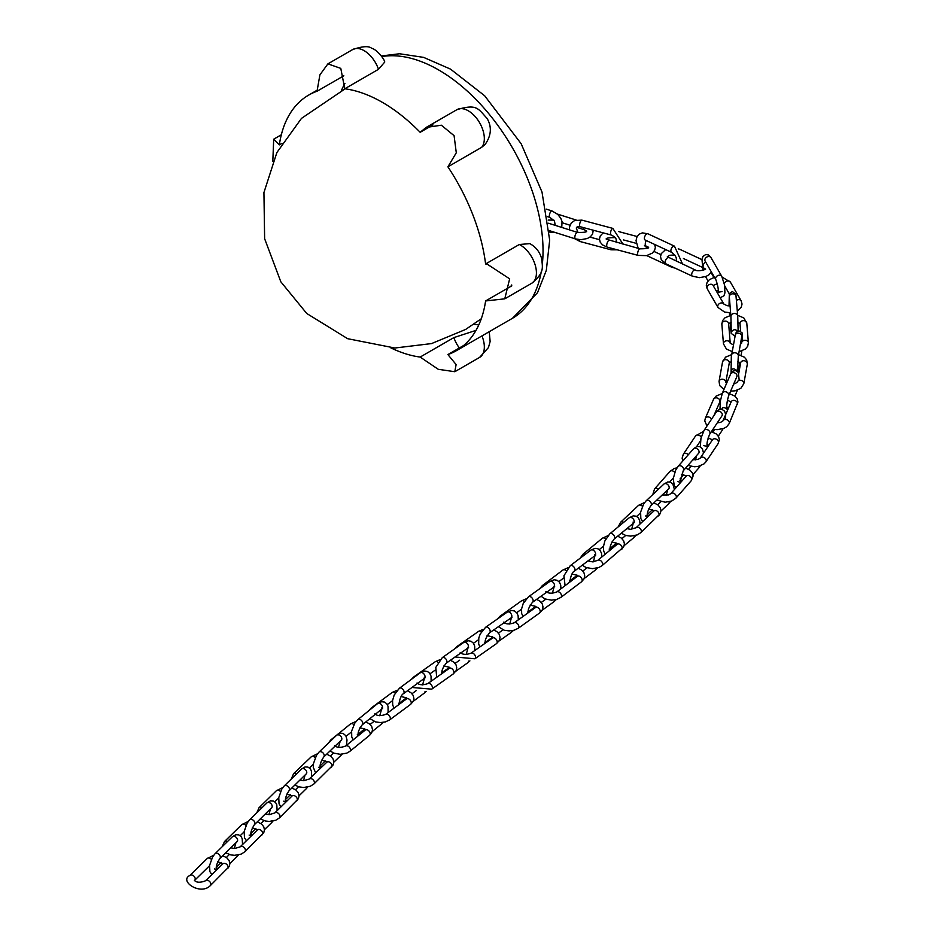 <?xml version="1.0" encoding="UTF-8"?>
<svg xmlns="http://www.w3.org/2000/svg" width="936" height="936" viewBox="0 0 936 936"><rect width="100%" height="100%" fill="white"/><g stroke="black" fill="none" stroke-linecap="round" stroke-linejoin="round"><path stroke-width="1.4" d="M390.862 347.888A147.595 85.223 -120 0 0 420.159 357.061L438.259 369.299L454.802 371.709L456.125 364.56L447.899 354.58A147.595 85.223 -120 0 0 456.265 350.743A147.595 85.223 -120 0 0 485.597 300.959L504.773 298.83L509.652 278.846L487.258 264.186L485.597 263.964A147.595 85.223 -120 0 0 447.899 166.819L456.288 152.79L454.089 135.673L441.359 125.213L426.137 127.448L420.159 132.304A147.595 85.223 -120 0 0 344.776 88.78L340.786 68.386L327.904 63.859L319.901 74.868L317.023 91.26A147.595 85.223 -120 0 0 308.669 95.098A147.595 85.223 -120 0 0 279.337 144.881L273.698 139.195L272.809 161.32M344.776 88.78L378.495 69.311A22.71 13.116 -120 0 0 352.732 49.526L327.904 63.859M343.828 75.781L317.023 91.26M447.899 166.819L481.619 147.35A22.71 13.116 -120 0 0 478.471 120.896A22.71 13.116 -120 0 0 456.92 109.676L426.137 127.448M432.97 124.897L420.159 132.304M485.094 144.46L481.619 147.35M519.316 244.495L529.846 243.641C535.942 247.01 539.896 252.1 541.71 258.898C542.576 268 544.495 272.762 531.73 283.269A22.71 13.116 -120 0 0 534.994 264.397A22.71 13.116 -120 0 0 519.316 244.495L485.597 263.964M485.597 300.959L511.816 285.819M463.765 345.431L447.899 354.58M476.003 330.373L453.878 337.592A22.71 13.116 -120 0 0 459.354 347.981M420.159 357.061L453.878 337.592M279.337 144.881L281.982 143.348M352.732 49.526C362.571 46.18 368.901 45.794 371.709 48.344C376.576 49.117 384.988 59.857 384.696 62.104L378.495 69.311M473.838 324.242A147.595 85.223 -120 0 0 478.799 324.897M456.265 350.743L512.46 318.298A147.595 85.223 -120 0 0 541.336 271.358M542.4 263.636A147.595 85.223 -120 0 0 493.447 119.527A147.595 85.223 -120 0 0 381.829 56.581M344.893 83.433A147.595 85.223 -120 0 0 341.476 90.429M489.247 331.707L490.136 341.523L488.428 347.595L479.63 357.388A22.71 13.116 -120 0 0 481.958 335.907M211.361 859.353A3.405 2.398 45.6 0 0 207.184 858.511L189.891 875.452A3.405 2.398 45.6 0 1 193.986 876.213A3.405 2.398 45.6 0 1 194.665 880.32L209.547 865.741M222.721 855.738L226.816 857.821L229.121 860.535L229.882 863.682L229.203 866.525L210.307 885.643A3.405 2.398 -134.4 0 0 209.641 881.537A3.405 2.398 -134.4 0 0 205.546 880.776C200.351 882.812 196.642 882.707 194.419 880.46L194.665 880.32M227.6 868.702A3.405 2.398 -134.4 0 0 226.933 864.595A3.405 2.398 -134.4 0 0 222.838 863.834L205.546 880.776M237.065 841.686A3.405 2.398 45.6 0 0 236.399 837.568A3.405 2.398 45.6 0 0 232.303 836.819L215.011 853.761A3.405 2.398 45.6 0 1 219.106 854.51A3.405 2.398 45.6 0 1 219.784 858.628L237.323 841.37M218.041 868.538A3.405 2.398 -134.4 0 0 216.193 868.082M238.434 854.942L237.065 856.51A3.405 2.398 -134.4 0 0 237.627 855.094M245.946 825.47A3.405 2.398 45.6 0 0 241.769 824.628L224.476 841.569A3.405 2.398 45.6 0 1 227.506 841.511M257.306 821.855L261.39 823.937L263.695 826.652L264.467 829.799L263.776 832.642L244.893 851.76A3.405 2.398 -134.4 0 0 244.226 847.653A3.405 2.398 -134.4 0 0 240.131 846.893L234.679 848.507L230.794 847.829M262.185 834.818A3.405 2.398 -134.4 0 0 261.507 830.712A3.405 2.398 -134.4 0 0 257.412 829.951L240.131 846.893M280.531 791.587A3.405 2.398 45.6 0 0 276.354 790.745L259.061 807.686A3.405 2.398 45.6 0 1 262.092 807.628M291.892 787.972L295.975 790.054L298.291 792.769L299.052 795.916L298.362 798.747L279.478 817.877A3.405 2.398 -134.4 0 0 278.811 813.77A3.405 2.398 -134.4 0 0 274.716 813.01L269.264 814.624L265.379 813.934M296.77 800.935A3.405 2.398 -134.4 0 0 296.104 796.828A3.405 2.398 -134.4 0 0 291.997 796.068L274.716 813.01M315.28 757.669A3.405 2.387 46.3 0 0 311.197 756.85L293.6 773.686A3.405 2.387 46.3 0 1 296.7 773.721M326.711 754.159L330.782 756.253L333.076 758.979L333.813 761.962L333.111 764.969L313.864 784.017A3.405 2.387 -133.7 0 0 313.232 779.91A3.405 2.387 -133.7 0 0 309.149 779.103L303.65 780.694L299.965 780.051M331.461 767.181A3.405 2.387 -133.7 0 0 330.829 763.074A3.405 2.387 -133.7 0 0 326.746 762.267L309.149 779.103M337.019 734.889L330.736 739.99A3.405 2.27 50.9 0 1 332.034 739.639M337.393 734.596L350.474 723.961A3.405 2.27 50.9 0 1 353.878 724.651M365.8 721.925L369.439 723.856L371.744 726.582L372.516 729.717L371.756 732.712L369.58 735.333L349.842 751.362A3.405 2.27 -129.1 0 0 349.444 747.291A3.405 2.27 -129.1 0 0 345.536 746.074C340.54 747.911 336.89 747.759 334.597 745.594M369.58 735.333A3.405 2.27 -129.1 0 0 369.182 731.262A3.405 2.27 -129.1 0 0 365.286 730.045L345.536 746.074M395.238 693.038A3.405 2.2 53.5 0 0 392.219 692.441L371.288 707.955A3.405 2.2 53.5 0 1 372.54 707.686M407.429 690.768L410.881 692.652L413.174 695.389L413.899 698.373L413.185 701.38L410.611 704.363L389.68 719.878A3.405 2.2 -126.5 0 0 389.411 715.829A3.405 2.2 -126.5 0 0 385.62 714.402C380.73 716.157 377.114 715.97 374.798 713.829M410.611 704.363A3.405 2.2 -126.5 0 0 410.342 700.327A3.405 2.2 -126.5 0 0 406.552 698.888L385.62 714.402M438.071 662.278A3.405 2.153 54.7 0 0 435.252 661.729L413.724 676.974A3.405 2.153 54.7 0 1 414.929 676.728M450.403 660.243L453.761 662.103L456.031 664.852L456.745 667.836L456.019 670.843L453.27 673.92L431.742 689.165A3.405 2.153 -125.3 0 0 431.531 685.14A3.405 2.153 -125.3 0 0 427.799 683.596C423.013 685.304 419.422 685.093 417.046 682.976M453.27 673.92A3.405 2.153 -125.3 0 0 453.059 669.895A3.405 2.153 -125.3 0 0 449.327 668.362L427.799 683.596M481.373 631.894A3.405 2.141 55 0 0 478.6 631.355L456.943 646.53A3.405 2.141 55 0 1 458.266 646.32M493.728 629.905L496.946 631.66L499.274 634.374L500.058 637.51L499.309 640.505L496.525 643.605L474.88 658.78A3.405 2.141 -125 0 0 474.681 654.755A3.405 2.141 -125 0 0 470.972 653.199C466.21 654.896 462.63 654.685 460.219 652.567M496.525 643.605A3.405 2.141 -125 0 0 496.337 639.58A3.405 2.141 -125 0 0 492.617 638.024L470.972 653.199M524.324 601.45A3.405 2.164 54.4 0 0 521.446 600.889L500.081 616.204A3.405 2.164 54.4 0 1 501.649 616.028M536.609 599.344L539.978 601.204L542.272 603.942L542.997 606.926L542.283 609.921L539.569 612.998L518.205 628.313A3.405 2.164 -125.6 0 0 517.982 624.289A3.405 2.164 -125.6 0 0 514.238 622.779C509.383 624.499 505.791 624.289 503.451 622.171M539.569 612.998A3.405 2.164 -125.6 0 0 539.347 608.973A3.405 2.164 -125.6 0 0 535.603 607.464L514.238 622.779M566.081 570.586A3.405 2.211 52.9 0 0 562.981 569.977L542.318 585.608A3.405 2.211 52.9 0 1 544.249 585.491M578.214 568.21L581.642 570.059L583.959 572.762L584.743 575.897L584.005 578.904L581.537 581.771L560.863 597.402A3.405 2.211 -127.1 0 0 560.57 593.354A3.405 2.211 -127.1 0 0 556.756 591.962C551.854 593.74 548.239 593.553 545.899 591.412M581.537 581.771A3.405 2.211 -127.1 0 0 581.244 577.723A3.405 2.211 -127.1 0 0 577.418 576.33L556.756 591.962M605.791 538.96A3.405 2.281 50.4 0 0 602.316 538.27L582.812 554.381A3.405 2.281 50.4 0 1 585.257 554.346M617.666 536.164L621.317 538.071L623.715 540.926L624.429 543.91L623.692 546.916L602.047 565.648A3.405 2.281 -129.6 0 0 601.637 561.565A3.405 2.281 -129.6 0 0 597.706 560.395L592.441 561.857L587.913 560.886M621.551 549.526A3.405 2.281 -129.6 0 0 621.141 545.442A3.405 2.281 -129.6 0 0 617.21 544.272L597.706 560.395M642.424 506.282A3.405 2.375 46.7 0 0 638.41 505.475L620.615 522.253A3.405 2.375 46.7 0 1 623.715 522.323M653.901 502.866L657.938 504.937L660.231 507.663L660.98 510.635L660.278 513.653L640.774 532.689A3.405 2.375 -133.3 0 0 640.165 528.583A3.405 2.375 -133.3 0 0 636.106 527.728L630.677 529.308L626.792 528.618M658.57 515.923A3.405 2.375 -133.3 0 0 657.961 511.816A3.405 2.375 -133.3 0 0 653.901 510.962L636.106 527.728M674.727 472.376A3.405 2.48 41.3 0 0 669.977 471.416L654.557 488.943A3.405 2.48 41.3 0 1 658.523 489.142M685.655 468.082L690.066 470.258L692.371 472.972L693.12 475.944L691.294 480.659L675.874 498.198A3.405 2.48 -138.7 0 0 674.95 494.079A3.405 2.48 -138.7 0 0 670.749 493.693L668.55 494.922L662.22 495.027M691.294 480.659A3.405 2.48 -138.7 0 0 690.37 476.553A3.405 2.48 -138.7 0 0 686.182 476.167L670.749 493.693M701.228 437.229A3.405 2.597 33.7 0 0 698.396 435.076A3.405 2.597 33.7 0 0 695.553 435.965L683.303 454.311A3.405 2.597 33.7 0 1 688.346 454.697M711.407 431.66L716.309 433.976L718.614 436.702L719.351 439.686L718.169 443.524L705.919 461.869A3.405 2.597 -146.3 0 0 704.527 457.821A3.405 2.597 -146.3 0 0 700.257 458.09L697.999 459.436L692.921 459.81M718.169 443.524A3.405 2.597 -146.3 0 0 716.777 439.475A3.405 2.597 -146.3 0 0 712.507 439.745L700.257 458.09M713.899 415.654L719.796 402A3.405 2.703 23.3 0 0 717.736 398.174A3.405 2.703 23.3 0 0 713.536 399.309L705.299 418.38A3.405 2.703 23.3 0 1 708.388 416.953A3.405 2.703 23.3 0 1 711.524 419.211M729.53 393.717L734.9 396.139L737.205 398.853L737.966 402L729.191 423.622A3.405 2.703 -156.7 0 0 727.132 419.796A3.405 2.703 -156.7 0 0 722.931 420.919L720.615 422.347L717.292 422.838M737.416 404.539A3.405 2.703 -156.7 0 0 735.368 400.713A3.405 2.703 -156.7 0 0 731.168 401.836L722.931 420.919M725.786 382.496L729.261 363.039A3.405 2.761 10.1 0 0 726.394 359.716A3.405 2.761 10.1 0 0 722.557 361.834L719.059 381.397A3.405 2.761 10.1 0 1 722.838 379.267A3.405 2.761 10.1 0 1 725.774 382.496L725.763 382.59M738.562 354.674L744.389 357.201L746.682 359.939L747.326 364.116L743.827 383.666A3.405 2.761 -169.9 0 0 740.973 380.355A3.405 2.761 -169.9 0 0 737.135 382.45L733.648 384.17M747.326 364.116A3.405 2.761 -169.9 0 0 744.459 360.793A3.405 2.761 -169.9 0 0 740.622 362.911L738.75 373.359M733.391 344.869L730.232 343.219L728.641 323.634A3.405 2.773 -4.6 0 0 725.026 321.13A3.405 2.773 -4.6 0 0 721.855 324.184L723.446 343.828A3.405 2.773 -4.6 0 1 726.593 340.786A3.405 2.773 -4.6 0 1 730.232 343.231L730.244 343.266M737.662 315.303L743.804 317.924L746.788 323.142L748.39 342.775A3.405 2.773 175.4 0 0 744.822 340.283A3.405 2.773 175.4 0 0 741.593 343.243L740.434 344.167M746.788 323.142A3.405 2.773 175.4 0 0 743.172 320.639A3.405 2.773 175.4 0 0 740.002 323.692L740.622 331.356M713.15 285.41A3.405 2.644 -29.9 0 0 708.88 284.825A3.405 2.644 -29.9 0 0 707.242 288.803L717.982 307.464A3.405 2.644 -29.9 0 1 719.608 303.486A3.405 2.644 -29.9 0 1 723.879 304.071L713.127 285.538M722.171 277.103L730.384 282.099L741.125 300.76A3.405 2.644 150.1 0 0 736.457 300.433M730.384 282.099A3.405 2.644 150.1 0 0 727.178 281.081A3.405 2.644 150.1 0 0 724.312 283.678M668.749 257.646A3.405 1.743 -65 0 0 665.73 259.997A3.405 1.743 -65 0 0 665.87 263.823L692.383 276.167A3.405 1.743 -65 0 1 692.242 272.341A3.405 1.743 -65 0 1 695.261 269.989L667.321 256.733L669.685 255.294L674.68 254.931M705.604 261.904A3.405 1.743 115 0 0 703.31 265.063A3.405 1.743 115 0 0 703.79 268L705.217 268.913C707.873 269.018 697.8 272.142 695.261 269.989M678.249 248.754L680.156 249.479A3.405 1.743 115 0 0 679.056 249.573M609.008 240.564A3.405 1.17 -75.1 0 0 607.008 243.559A3.405 1.17 -75.1 0 0 607.253 247.151L638.165 255.399A3.405 1.17 -75.1 0 1 637.919 251.807A3.405 1.17 -75.1 0 1 639.92 248.824L606.259 239.183C605.627 238.177 608.494 237.65 614.882 237.627L615.28 237.732M646.226 240.517A3.405 1.17 104.9 0 0 645.267 243.875A3.405 1.17 104.9 0 0 645.793 245.887L648.543 247.268C649.174 248.274 646.308 248.789 639.92 248.824M614.379 236.796A3.405 1.17 104.9 0 0 614.882 237.627M549.28 230.619L575.441 238.902A3.405 1.334 -72.4 0 1 575.195 235.252A3.405 1.334 -72.4 0 1 577.5 232.409L548.566 223.248M583.596 227.635A3.405 1.334 107.6 0 0 584.181 229.706L586.521 230.97C587.328 232.046 584.321 232.526 577.5 232.409M271.651 807.803A3.405 2.398 45.6 0 0 270.984 803.685A3.405 2.398 45.6 0 0 266.889 802.936L249.596 819.877A3.405 2.398 45.6 0 1 253.691 820.638A3.405 2.398 45.6 0 1 254.358 824.745L271.908 807.487M252.626 834.655A3.405 2.398 -134.4 0 0 250.766 834.198M273.019 821.059L271.651 822.627A3.405 2.398 -134.4 0 0 272.2 821.2M306.236 773.908A3.405 2.398 45.6 0 0 305.569 769.802A3.405 2.398 45.6 0 0 301.474 769.053L284.181 785.994A3.405 2.398 45.6 0 1 288.276 786.743A3.405 2.398 45.6 0 1 288.943 790.861L306.493 773.604M287.212 800.76A3.405 2.398 -134.4 0 0 285.351 800.315M307.663 787.082L306.236 788.744A3.405 2.398 -134.4 0 0 306.786 787.258M341.277 740.224A3.405 2.387 46.3 0 0 340.645 736.117A3.405 2.387 46.3 0 0 336.574 735.298L318.977 752.135A3.405 2.387 46.3 0 1 323.049 752.953A3.405 2.387 46.3 0 1 323.68 757.06L341.535 739.896M321.902 766.9A3.405 2.387 -133.7 0 0 320.042 766.49M342.05 754.24L341.277 755.059A3.405 2.387 -133.7 0 0 341.745 754.276M381.911 708.856A3.405 2.27 50.9 0 0 381.525 704.773A3.405 2.27 50.9 0 0 377.617 703.568L357.88 719.585A3.405 2.27 50.9 0 1 361.787 720.802A3.405 2.27 50.9 0 1 362.173 724.873L382.543 708.458L381.42 707.99M360.044 734.292A3.405 2.27 -129.1 0 0 358.172 734.233M383.304 722.358L381.911 723.68A3.405 2.27 -129.1 0 0 382.52 722.463M424.382 678.214A3.405 2.2 53.5 0 0 424.113 674.166A3.405 2.2 53.5 0 0 420.322 672.738L399.391 688.252A3.405 2.2 53.5 0 1 403.182 689.68A3.405 2.2 53.5 0 1 403.439 693.728L425.12 677.804L424.312 677.442M401.111 702.924A3.405 2.2 -126.5 0 0 399.391 703.088L398.642 703.498L399.45 703.86C398.268 705.533 400.386 694.758 403.439 693.728M426.208 691.4L424.382 693.049A3.405 2.2 -126.5 0 0 425.038 691.575M467.754 647.946A3.405 2.153 54.7 0 0 467.544 643.921A3.405 2.153 54.7 0 0 463.823 642.388L442.295 657.634A3.405 2.153 54.7 0 1 446.016 659.166A3.405 2.153 54.7 0 1 446.226 663.191L468.573 647.537L467.906 647.221M443.793 672.282A3.405 2.153 -125.3 0 0 442.295 672.457L441.476 672.879L442.143 673.195C441.336 671.1 442.693 667.766 446.226 663.191M469.895 660.886L467.754 662.782A3.405 2.153 -125.3 0 0 468.421 661.144M511.173 617.666A3.405 2.141 55 0 0 510.974 613.653A3.405 2.141 55 0 0 507.265 612.097L485.608 627.272A3.405 2.141 55 0 1 489.317 628.828A3.405 2.141 55 0 1 489.516 632.853L512.004 617.257L511.372 616.953M487.059 641.92A3.405 2.141 -125 0 0 485.608 642.108L484.778 642.517L485.41 642.821C484.591 640.727 485.959 637.404 489.516 632.853M513.525 630.384L511.173 632.502A3.405 2.141 -125 0 0 511.84 630.712M553.855 586.977A3.405 2.164 54.4 0 0 553.632 582.952A3.405 2.164 54.4 0 0 549.888 581.443L528.524 596.759A3.405 2.164 54.4 0 1 532.268 598.268A3.405 2.164 54.4 0 1 532.49 602.293L554.65 586.568L553.948 586.24M530.08 611.419A3.405 2.164 -125.6 0 0 528.524 611.594L527.728 612.004L528.43 612.331C527.623 610.272 528.98 606.926 532.49 602.293M556.3 599.543L553.855 601.813A3.405 2.164 -125.6 0 0 554.51 599.929M593.365 561.822L595.004 555.516A3.405 2.211 52.9 0 0 594.688 551.491A3.405 2.211 52.9 0 0 590.862 550.099L570.199 565.742A3.405 2.211 52.9 0 1 574.025 567.122A3.405 2.211 52.9 0 1 574.306 571.171L595.694 555.13L594.816 554.744M572.025 580.414A3.405 2.211 -127.1 0 0 570.199 580.566L569.486 580.975L570.363 581.361C569.205 583.105 571.241 572.27 574.306 571.171M597.402 567.988L594.98 570.375A3.405 2.211 -127.1 0 0 595.6 568.398M633.613 522.978A3.405 2.281 50.4 0 0 633.192 518.907A3.405 2.281 50.4 0 0 629.273 517.725L609.769 533.848A3.405 2.281 50.4 0 1 613.688 535.029A3.405 2.281 50.4 0 1 614.11 539.101L634.222 522.592L633.028 522.112M612.015 548.566A3.405 2.281 -129.6 0 0 610.143 548.449M635.907 535.369L633.613 537.814A3.405 2.281 -129.6 0 0 634.187 535.79M668.62 488.99A3.405 2.375 46.7 0 0 668.012 484.895A3.405 2.375 46.7 0 0 663.952 484.041L646.156 500.807A3.405 2.375 46.7 0 1 650.216 501.661A3.405 2.375 46.7 0 1 650.824 505.768L668.889 488.674M649.011 515.56A3.405 2.375 -133.3 0 0 647.15 515.174M670.644 501.404L668.62 503.825A3.405 2.375 -133.3 0 0 669.135 501.813M698.619 453.34A3.405 2.48 41.3 0 0 697.694 449.221A3.405 2.48 41.3 0 0 693.494 448.835L678.073 466.374A3.405 2.48 41.3 0 1 682.274 466.76A3.405 2.48 41.3 0 1 683.198 470.866L698.818 453.047M681.747 481.198A3.405 2.48 -138.7 0 0 679.934 480.542M700.245 465.859L698.619 468.164A3.405 2.48 -138.7 0 0 699.028 466.21M721.948 415.865A3.405 2.597 33.7 0 0 720.556 411.817A3.405 2.597 33.7 0 0 716.286 412.086L704.036 430.431A3.405 2.597 33.7 0 1 708.306 430.174A3.405 2.597 33.7 0 1 709.699 434.222L722.101 415.607M708.763 445.349A3.405 2.597 -146.3 0 0 707.008 444.413M723.06 428.711L721.948 430.7A3.405 2.597 -146.3 0 0 722.241 428.969M736.843 376.775A3.405 2.703 23.3 0 0 734.783 372.949A3.405 2.703 23.3 0 0 730.583 374.072L722.358 393.155A3.405 2.703 23.3 0 1 726.547 392.032A3.405 2.703 23.3 0 1 728.606 395.858L736.948 376.459M728.348 408.365A3.405 2.703 -156.7 0 0 726.687 406.926M737.369 390.195L736.843 391.611A3.405 2.703 -156.7 0 0 736.983 390.335M731.554 355.352A3.405 2.761 10.1 0 1 731.589 354.955A3.405 2.761 10.1 0 1 735.427 352.837A3.405 2.761 10.1 0 1 738.293 356.16L741.827 336.118M735.053 335.79A3.405 2.761 10.1 0 1 735.088 335.392A3.405 2.761 10.1 0 1 738.925 333.274A3.405 2.761 10.1 0 1 741.792 336.597M739.838 362.326L738.293 370.984A3.405 2.761 -169.9 0 0 737.416 368.644M736.117 296.326A3.405 2.773 -4.6 0 0 732.607 293.822A3.405 2.773 -4.6 0 0 729.319 296.689A3.405 2.773 -4.6 0 0 729.331 296.876L730.922 316.52A3.405 2.773 -4.6 0 1 730.922 316.333A3.405 2.773 -4.6 0 1 734.21 313.466A3.405 2.773 -4.6 0 1 737.72 315.97L735.86 294.29L732.397 291.529L729.331 293.588L729.027 305.943M731.332 329.823A3.405 2.773 175.4 0 0 730.922 331.168A3.405 2.773 175.4 0 0 730.922 331.356L731.192 333.391L734.959 336.118M711.032 257.681A3.405 2.644 -29.9 0 0 707.405 256.78A3.405 2.644 -29.9 0 0 704.843 259.997A3.405 2.644 -29.9 0 0 705.124 261.074L715.865 279.735A3.405 2.644 -29.9 0 1 715.584 278.659A3.405 2.644 -29.9 0 1 718.146 275.441A3.405 2.644 -29.9 0 1 721.761 276.342L711.032 257.681L708.505 254.978L705.721 254.522L702.936 256.487L701.965 259.366L702.983 270.305M718.275 290.23A3.405 2.644 150.1 0 0 716.543 291.318M711.021 272.481L711.032 272.505A3.405 2.644 150.1 0 0 711.009 272.481L713.887 277.465M647.934 233.801A3.405 1.743 -65 0 0 645.641 234.959A3.405 1.743 -65 0 0 644.366 238.411A3.405 1.743 -65 0 0 645.068 239.979L671.58 252.322A3.405 1.743 -65 0 1 670.878 250.766A3.405 1.743 -65 0 1 672.142 247.315A3.405 1.743 -65 0 1 674.447 246.145L647.934 233.801L642.4 232.877L639.23 234.152L636.995 236.761L636.035 240.669L638.2 248.356M670.925 266.175A3.405 1.743 115 0 0 671.58 267.158L675.148 268.141M581.911 220.135A3.405 1.17 -75.1 0 0 580.402 221.715A3.405 1.17 -75.1 0 0 579.595 225.213A3.405 1.17 -75.1 0 0 580.144 226.711L611.068 234.971A3.405 1.17 -75.1 0 1 610.518 233.462A3.405 1.17 -75.1 0 1 611.313 229.964A3.405 1.17 -75.1 0 1 612.823 228.384L581.911 220.135L574.645 220.498L571.288 223.025L569.544 226.875L569.451 229.858M610.518 248.017A3.405 1.17 104.9 0 0 610.518 248.297A3.405 1.17 104.9 0 0 611.068 249.807L617.269 249.818M579.606 239.674A3.405 1.17 104.9 0 0 579.595 240.037A3.405 1.17 104.9 0 0 580.144 241.546L611.068 249.807M547.654 216.707L549.947 217.433A3.405 1.334 -72.4 0 1 549.338 215.912A3.405 1.334 -72.4 0 1 550.274 212.413A3.405 1.334 -72.4 0 1 552.006 210.939L546.285 209.126M549.338 230.63A3.405 1.334 107.6 0 0 549.338 230.736A3.405 1.334 107.6 0 0 549.947 232.257L555.621 232.619M317.047 90.254L308.669 95.098M479.63 357.388L454.802 371.721M531.73 283.269L504.773 298.83M281.326 134.784L273.698 139.195M456.92 109.676C477.185 103.603 477.91 108.646 487.083 118.404C491.985 126.898 491.33 135.58 485.105 144.472M512.46 318.298L537.475 292.757L546.32 270.375L549.678 240.119L542.002 192.032L521.153 143.734L484.661 95.764L450.544 69.135L423.61 57.377L399.567 53.761L381.361 55.949M345.127 88.826L301.486 118.381L276.88 152.533L263.929 192.559L264.631 238.715L280.812 281.771L306.739 313.478L347.642 338.692L394.875 348.016L431.531 343.582L465.648 329.437L481.279 318.755M510.787 286.416L511.723 284.965M210.307 885.643C200.351 895.822 178.671 880.963 189.891 875.452M207.184 858.511L213.642 855.328M217.737 861.775L223.06 863.647M229.355 854.533L226.348 857.481M221.282 862.454L216.216 867.415M237.065 856.51L229.882 863.554M211.852 874.598L209.875 871.615L209.594 865.367L212.624 856.873L215.011 853.761M214.555 868.959L216.38 869.579C215.748 866.853 216.883 863.203 219.784 858.628M232.303 836.819L235.872 834.713L238.774 834.865L241.02 836.456L242.202 838.656L242.541 844.529M235.86 842.868L234.339 848.496M244.12 831.858L240.224 835.672M244.893 851.76L241.184 854.112L234.679 855.317L230.97 854.942L225.728 852.801M222.195 846.717L224.476 841.569M241.769 824.628L248.227 821.457M252.322 827.892L257.646 829.764M278.717 797.963L274.81 801.789M279.478 817.877L275.769 820.228L269.264 821.434L265.555 821.059L260.313 818.906M256.78 812.834L259.061 807.686M276.354 790.745L282.812 787.562M286.907 794.009L292.231 795.881M313.396 764.174L309.442 767.953M313.864 784.017L310.284 786.275L303.615 787.504L298.818 786.837L294.875 785.047M291.248 779.068L293.6 773.686M311.197 756.85L317.55 753.749M321.621 760.184L326.219 761.354L326.746 762.267M351.491 731.917L346.144 736.258M349.842 751.362L346.882 753.082L340.213 754.322L333.684 753.082L330.162 750.859M328.267 743.242L330.736 739.99M350.474 723.961L356.031 721.434M359.915 727.81L364.946 729.015L365.286 730.045M392.547 700.678L387.305 704.562M389.68 719.878L385.375 721.913L380.449 722.569L375.547 721.902L369.884 718.614M368.842 710.681L371.288 707.955M392.219 692.441L397.274 690.218M401.064 696.571L406.306 697.753L407.101 698.314L406.552 698.888M435.228 670.094L430.045 673.756M431.742 689.165L411.887 687.469M411.372 679.372L413.724 676.974M435.252 661.729L440.037 659.658M443.793 665.999L449.163 667.181L449.947 667.742L449.327 668.362M478.495 639.744L473.464 643.278M474.88 658.78L455.001 656.978M454.557 648.94L456.943 646.53M478.6 631.355L483.327 629.32M487.071 635.649L492.476 636.843L493.249 637.393L492.617 638.024M521.527 609.219L516.684 612.682M518.205 628.313L514.028 630.256L509.102 630.911L504.2 630.244L498.315 626.687M497.589 618.871L500.081 616.204M521.446 600.889L526.313 598.771M530.068 605.112L535.404 606.294L536.199 606.856L535.603 607.464M563.46 578.144L558.921 581.584M560.863 597.402L556.581 599.473L551.491 600.152L545.021 598.923L540.996 596.197M539.721 588.732L542.318 585.608M562.981 569.977L568.152 567.672M571.966 574.037L577.173 575.23L577.945 575.78L577.418 576.33M603.463 546.156L599.274 549.619M602.047 565.648L598.946 567.45L592.441 568.667L585.866 567.438L582.262 565.157M580.215 558.16L582.812 554.381M602.316 538.27L607.967 535.661M611.863 542.061L616.847 543.254L617.21 544.272M640.493 512.87L636.691 516.461M640.774 532.689L637.182 534.924L630.677 536.117L625.786 535.462L621.223 533.216M618.228 526.851L620.615 522.253M638.41 505.475L644.693 502.433M648.742 508.868L654.159 510.752M673.323 477.933L669.767 481.97M675.874 498.198L671.709 501.017L665.203 502.222L656.85 500.081M652.802 494.547L654.557 488.943M669.977 471.416L674.131 468.585L677.032 467.731M681.314 474.213L686.287 476.05M700.491 440.844L696.653 446.589M705.919 461.869L704.012 463.893L698.279 466.385L694.512 466.748L687.937 465.473M682.8 460.992L682.122 458.149L683.303 454.311M695.553 435.965L703.439 431.402M708.096 437.966L712.553 439.826M729.191 423.622L726.628 426.816L723.785 428.431L717.116 429.647L713.057 429.179M706.972 426.032L704.761 420.919L705.299 418.38M713.536 399.309L716.098 396.103L722.183 393.565M727.401 400.234L731.121 401.93M743.827 383.666L740.821 388.358L735.076 390.827L730.63 391.166M723.926 389.516L719.702 385.573L719.059 381.397M726.628 383.233L725.751 382.45M722.557 361.834L725.564 357.154L731.648 354.615M729.261 363.051L730.829 361.904M737.697 361.46L740.61 363.016M741.277 339.452L741.593 343.255M748.39 342.775L747.677 346.308L745.36 349.07L739.089 351.679M732.186 351.585L726.441 349.046L723.446 343.828M721.855 324.184L722.557 320.65L724.873 317.889L730.829 315.338M728.653 323.716L731.215 322.241M738.036 322.44L740.002 323.727M724.721 285.913L729.249 293.787M741.125 300.76L742.037 304.036L741.265 307.195L737.311 310.974M730.618 312.741L724.663 312.109L717.982 307.464M730.068 305.943L727.085 305.698L723.879 304.071M707.242 288.803L706.329 285.538L707.089 282.379L709.429 279.642L714.472 277.313M713.173 285.457L717.327 283.713M683.397 258.511L703.79 268M680.156 249.479L701.93 259.623M711.337 271.885L708.973 274.763L705.99 276.459L699.485 277.641L692.383 276.167M665.87 263.823L661.249 259.635L660.523 256.651L661.249 253.656L665.672 249.573M623.505 239.932L636.258 243.337M618.813 231.625L637.123 236.516M654.673 244.448L655.352 247.408L654.592 250.403L652.263 253.153L646.53 255.645L638.165 255.399M607.253 247.151L602.538 244.893L600.222 242.19L599.449 239.043L600.21 236.047L603.147 232.853M562.255 222.768L570.012 225.225M576.588 227.308L584.181 229.706M557.458 214.098L576.108 220.007M593.272 230.221L592.546 234.164L590.323 236.796L587.352 238.504L580.846 239.71L575.441 238.902M548.157 220.1L553.819 220.1M263.94 820.65L260.933 823.598M255.856 828.571L250.801 833.531M271.651 822.627L264.467 829.67M246.437 840.715L244.46 837.732L244.179 831.484L247.209 822.99L249.596 819.877M249.128 835.076L250.965 835.696C250.333 832.97 251.468 829.319 254.358 824.745M266.889 802.936L270.445 800.83L273.347 800.982L275.605 802.573L276.787 804.773L277.114 810.658M270.445 808.985L268.924 814.612M298.537 786.755L295.519 789.715M290.441 794.687L285.386 799.636M306.236 788.744L299.052 795.787M281.022 806.832L279.045 803.848L278.764 797.601L281.794 789.106L284.181 785.994M283.713 801.193L285.55 801.813C284.918 799.087 286.053 795.436 288.943 790.861M301.474 769.053L305.031 766.947L307.932 767.099L310.19 768.69L311.372 770.89L311.723 776.646M305.031 775.09L303.533 780.694M333.544 753.024L330.443 755.995M325.318 760.898L320.065 765.929M341.277 755.059L333.813 762.197M315.631 772.902L313.244 767.216L313.49 763.53L316.485 755.34L318.977 752.135M318.497 767.344L320.241 767.953C319.597 765.215 320.744 761.588 323.68 757.06M336.574 735.298L340.33 733.204L343.091 733.403L345.829 735.696L347.01 739.978L346.414 745.36M340.189 741.265L338.458 747.373M373.967 721.363L370.141 724.464M364.712 728.875L358.172 734.187M381.911 723.68L372.235 731.542M353.281 739.791L351.749 736.948L351.62 731.086L354.908 722.931L357.88 719.585M357.248 734.818L358.371 735.275C357.493 733.134 358.757 729.659 362.173 724.873M377.617 703.568L381.631 701.707L384.544 702.082L386.767 703.778L388.042 706.329L388.101 712.565M381.619 709.09L379.724 715.736M416.309 690.546L412.015 693.728M406.458 697.846L399.391 703.088M424.382 693.049L413.221 701.31M394.126 708.107L392.722 705.159L392.558 700.631L394.185 695.05L399.391 688.252M420.322 672.738L424.628 671.007L427.506 671.522L429.776 673.37L431.04 676.131L431.122 681.256M424.488 678.12L422.592 684.906M459.623 660.196L455.083 663.402M449.455 667.391L442.295 672.457M467.754 662.782L455.785 671.252M436.702 677.301L435.802 667.38L442.295 657.634M463.823 642.388L468.187 640.739L471.054 641.265L473.335 643.102L474.669 646.027L474.786 650.52M468.047 647.665L466.21 654.498M503.065 629.87L498.432 633.11M492.792 637.065L485.608 642.108M511.173 632.502L499.017 641.02M479.957 646.905L478.659 644.027L478.811 637.989L480.215 634.011L485.608 627.272M507.265 612.097L511.653 610.447L514.507 610.986L516.894 612.963L518.123 615.748L518.298 619.866M511.501 617.35L509.746 624.078M545.793 599.215L541.277 602.445M535.661 606.47L528.524 611.594M553.855 601.813L542.12 610.225M523.025 616.473L521.668 613.513L521.563 608.95L523.212 603.521L528.524 596.759M549.888 581.443L554.241 579.77L557.107 580.285L559.389 582.134L560.711 585.058L560.921 588.814M554.1 586.755L552.404 593.319M587.012 567.848L582.754 571.077M577.22 575.266L570.199 580.566M594.98 570.375L584.169 578.542M565.087 585.667L563.928 575.792L570.199 565.742M590.862 550.099L595.144 548.344L598.034 548.835L600.198 550.567L601.509 553.305L601.813 557.002M625.774 535.45L621.949 538.61M616.555 543.079L610.143 548.367M633.613 537.814L624.195 545.594M605.299 554.124L603.708 551.199L603.392 546.788L604.89 540.914L609.769 533.848M609.149 549.081L610.342 549.561C609.453 547.385 610.705 543.898 614.11 539.101M629.273 517.725L633.262 515.841L636.176 516.216L638.399 517.912L639.662 520.463L640.037 524.02M633.227 523.294L631.683 529.261M660.921 501.719L657.704 504.75M652.544 509.617L647.162 514.683M668.62 503.825L660.968 511.033M642.693 521.527L640.832 518.614L640.61 512.156L643.64 503.989L646.156 500.807M646.156 515.642L645.664 516.005L647.349 516.602C646.717 513.817 647.876 510.202 650.824 505.768M663.952 484.041L667.742 481.958L670.504 482.18L672.773 483.807L674.435 489.505M667.614 489.949L666.221 495.366M691.084 466.409L688.568 469.275M683.842 474.646L680.051 478.951M698.619 468.164L692.956 474.599M676.12 487.597L674.329 485.854L673.218 478.764L675.64 470.2L678.073 466.374M677.711 481.56L680.121 482.262L683.198 470.866M693.494 448.835L696.817 446.542L699.566 446.519L702.363 448.695L703.556 453.141M696.63 455.586L695.542 459.892M714.589 429.472L712.834 432.093M708.845 438.071L707.569 439.967M721.948 430.7L718.298 436.164M704.34 451.971L703.416 451.702M700.327 446.811L700.959 438.305L704.036 430.431M703.755 445.63L707.183 446.39C706.586 443.676 707.417 439.616 709.699 434.222M716.286 412.086L719.105 409.5L721.796 409.196L724.604 411.208L725.669 414.437L725.611 419.457M718.415 421.177L717.994 422.815M736.843 391.611L734.889 396.127M719.983 409.207L720.334 401.146L722.358 393.155M722.124 408.435C723.142 407.172 724.71 407.394 726.862 409.114C726.43 405.779 727.003 401.357 728.606 395.858M730.583 374.072L732.549 371.276L735.52 370.48L738.364 372.505L739.206 380.414M742.716 341.043L742.049 332.771L739.147 330.946L737.065 331.508L735.614 333.333L731.308 356.815L731.074 373.066M741.792 351.433L741.078 355.387M738.293 370.984L738.071 372.048M731.425 370.562C732.081 368.187 734.116 368.304 737.533 370.925L738.293 356.16M729.413 312.764L729.647 315.607M730.209 322.592L730.922 331.356M738.13 331.04L737.72 315.97M737.72 330.794L737.825 331.859C735.836 328.945 733.648 329.004 731.262 332.046L730.922 316.52M729.331 296.876L729.355 296.267M705.545 276.635L708.037 280.976M720.264 297.788L723.949 295.753L724.92 292.874L724.604 285.223L721.761 276.342M722.019 291.552L718.087 292.313C718.661 289.786 717.924 285.597 715.865 279.735M646.753 255.598L671.58 267.158M653.948 251.433L660.839 254.639M682.578 264.081L674.447 246.145M676.389 261.202L676.283 257.833L674.914 255.247L671.58 252.322M644.471 245.524L647.279 248.274M589.914 237.1L599.473 239.663M623.107 244.331L612.823 228.384M616.45 242.553L616.063 238.879L614.016 236.492L611.068 234.971M574.517 238.61L580.144 241.546M580.144 226.711L577.418 226.723L576.26 227.986L578.003 232.549M561.764 227.425L562.033 221.539L560.84 218.404L557.798 214.414L552.006 210.939M555.223 225.354L554.475 221.001L549.947 217.433"/></g></svg>
